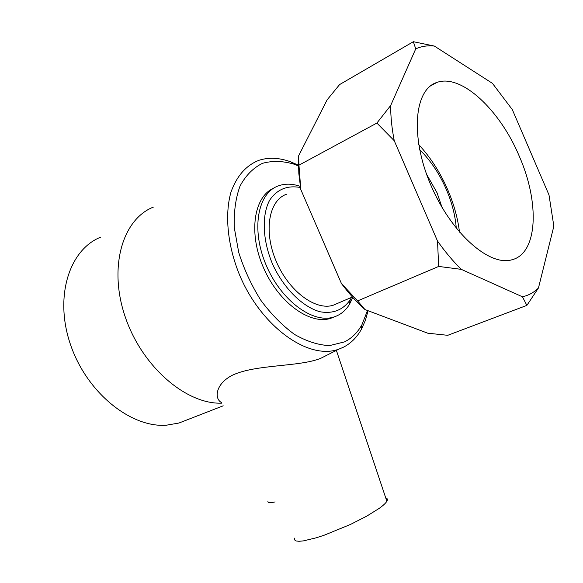 <?xml version="1.0" encoding="UTF-8"?>
<svg xmlns="http://www.w3.org/2000/svg" width="583" height="583" viewBox="0 0 583 583"><rect width="100%" height="100%" fill="white"/><g stroke="black" fill="none" stroke-linecap="round" stroke-linejoin="round"><path stroke-width="0.87" d="M390.676 105.501L376.88 123.064L298.955 165.171L298.576 155.901L327.07 99.919L339.583 84.586L413.354 41.706L415.73 48.885L390.676 105.501C390.617 116.411 391.812 128.143 394.254 140.722L437.505 241.041L438.693 266.431L357.612 300.908L341.427 283.52L300.799 189.526L298.955 165.171M341.427 283.52C348.889 293.504 356.738 302.183 364.965 309.551L427.747 333.199L447.744 335.312L526.872 305.39L538.466 287.958L553.85 226.197L548.997 194.948L512.319 109.619L492.438 83.347L434.379 46.072L413.354 41.706M376.88 123.064L394.254 140.722M438.693 266.431L461.299 269.361L522.448 296.791L526.872 305.39M364.965 309.551L357.612 300.908M538.466 287.958C533.962 292.469 528.621 295.406 522.448 296.791M461.299 269.361C453.064 261.286 445.135 251.841 437.505 241.041M415.73 48.885C421.392 46.283 427.609 45.343 434.379 46.072M298.474 158.343L298.824 173.486L300.799 189.526M519.242 156.142C539.822 202.622 537.905 253.437 511.867 259.799C489.224 266.686 450.841 232.828 430.56 184.468C410.009 136.189 414.294 89.33 436.929 82.422C461.357 73.465 500.032 110.143 519.242 156.142M351.556 297.374L350.186 299.837C343.081 310.025 333.01 314.004 319.987 311.759C302.701 306.935 284.147 288.774 272.968 265.039C262.561 240.976 261.454 215.528 269.681 200.151C276.947 189.526 286.923 185.27 299.611 187.376M300.296 186.378L299.524 186.115C291.872 183.616 284.803 183.536 278.331 185.882C257.533 193.104 250.981 229.593 266.067 264.952C280.889 300.391 312.794 323.908 333.746 317.043C340.334 314.973 345.581 310.739 349.472 304.348L352.788 297.388M334.722 316.729L330.605 318.369C309.908 325.125 278.557 302.504 263.523 267.801C248.241 233.193 253.751 196.631 273.733 188.141M337.63 303.349L333.33 305.193C315.585 311.067 288.636 291.055 276.116 261.111C263.37 231.247 268.799 200.326 286.464 194.263M367.516 310.506L361.956 324.687C357.598 332.529 351.782 338.264 344.502 341.893L329.57 345.595C318.405 345.136 306.738 341.412 294.561 334.445C282.471 325.649 271.241 314.281 260.878 300.34C251.419 285.284 244.029 269.302 238.717 252.388L234.293 227.661C233.747 211.848 235.67 197.943 240.072 185.941C245.764 175.461 253.204 167.933 262.408 163.349C272.312 160.595 282.893 160.879 294.153 164.202L298.452 165.951M298.438 165.2L290.684 161.826C279.41 157.709 268.88 157.184 259.1 160.252C246.179 165.266 236.793 175.92 230.948 192.201C224.55 214.792 227.545 245.443 239.496 274.826C261.439 327.282 309.005 360.564 338.891 349.122L343.176 347.33C350.791 343.489 356.869 337.455 361.416 329.242L365.337 320.512L368.084 310.724M221.409 402.489C214.223 398.772 215.2 384.015 232.377 375.233C255.594 364.156 299.145 367.093 320.781 358.297L329.818 353.728M221.766 403.159C186.4 404.558 142.303 366.999 125.389 317.363C108.183 267.779 122.299 219.31 153.373 207.096M426.552 174.2L437.046 192.784L442.023 207.373M419.643 149.642C430.516 160.354 439.422 173.647 446.359 189.533C452.014 202.767 455.316 215.681 456.285 228.274M418.711 144.599C430.494 157.308 440.187 172.408 447.788 189.89C453.895 204.145 457.801 218.246 459.506 232.18M294.692 538.102L294.546 539.865L295.982 540.944L298.977 541.294L303.459 540.878L316.292 537.788L324.206 535.209L350.456 524.452L366.729 516.152L379.198 508.383C383.228 505.483 385.778 503.107 386.857 501.256C387.833 499.522 387.455 498.385 385.727 497.86M268.005 501.147C267.342 502.838 269.718 503.093 275.132 501.912M186.917 419.928L178.966 423.025L166.315 425.218C130.796 427.849 86.984 392.782 70.674 345.107C54.051 297.49 68.932 249.918 100.473 237.245M300.332 186.626L299.524 186.115M350.186 299.837L349.472 304.348M333.746 317.043L330.605 318.369M294.153 164.202L290.684 161.826M361.956 324.687L361.416 329.242M338.891 349.122L320.781 358.305M436.929 82.422L430.312 86.036M352.431 296.995L333.33 305.193M223.202 405.812L178.945 423.032M386.857 501.256L336.384 350.398"/></g></svg>
